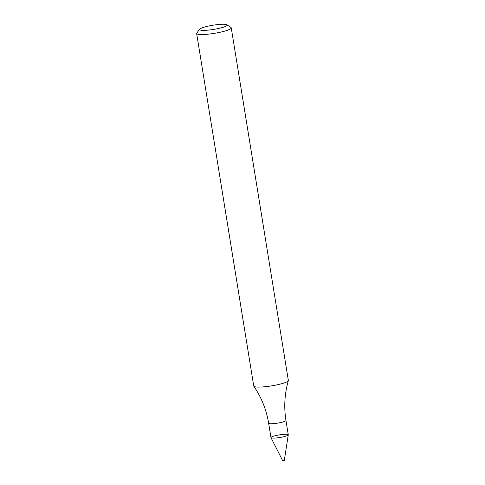 <?xml version="1.0" encoding="UTF-8"?>
<svg xmlns="http://www.w3.org/2000/svg" width="485" height="485" viewBox="0 0 485 485"><rect width="100%" height="100%" fill="white"/><g stroke="black" fill="none" stroke-linecap="round" stroke-linejoin="round"><path stroke-width="0.73" d="M286.714 435.839A8.766 1.328 170.8 0 1 277.123 437.876A8.766 1.328 170.8 0 1 270.969 437.591L268.648 423.235A8.766 1.328 170.8 0 0 274.795 423.514A8.766 1.328 170.8 0 0 284.386 421.483A8.766 1.328 170.8 0 0 285.95 420.434L288.272 434.79A8.766 1.328 170.8 0 1 286.714 435.839A8.766 1.328 170.8 0 1 277.323 437.852A8.766 1.328 170.8 0 1 270.988 437.658A8.766 1.328 170.8 0 1 279.409 434.881A8.766 1.328 170.8 0 1 288.272 434.857A8.766 1.328 170.8 0 1 286.714 435.839M227.022 24.765L230.981 27.548A17.527 2.649 170.8 0 1 231.254 27.918L288.351 380.47A17.527 2.649 170.8 0 1 288.339 380.664A17.527 2.649 170.8 0 1 285.228 382.568A17.527 2.649 170.8 0 1 266.641 386.563A17.527 2.649 170.8 0 1 253.819 386.254A17.527 2.649 170.8 0 1 253.746 386.072L196.649 33.52A17.527 2.649 170.8 0 1 196.783 33.089L199.662 29.197A14.023 2.122 170.8 0 1 213.054 25.208A14.023 2.122 170.8 0 1 227.022 24.765A14.023 2.122 170.8 0 1 224.737 26.736A14.023 2.122 170.8 0 1 208.386 30.094A14.023 2.122 170.8 0 1 199.662 29.197M231.254 27.918A17.527 2.649 170.8 0 1 228.126 30.015A17.527 2.649 170.8 0 1 208.95 34.083A17.527 2.649 170.8 0 1 196.649 33.52M288.272 434.857L284.283 460.568L282.713 460.75L270.988 437.658M253.819 386.254C261.476 397.445 266.417 409.77 268.648 423.235M288.339 380.664C284.61 393.699 283.81 406.957 285.95 420.434"/></g></svg>
